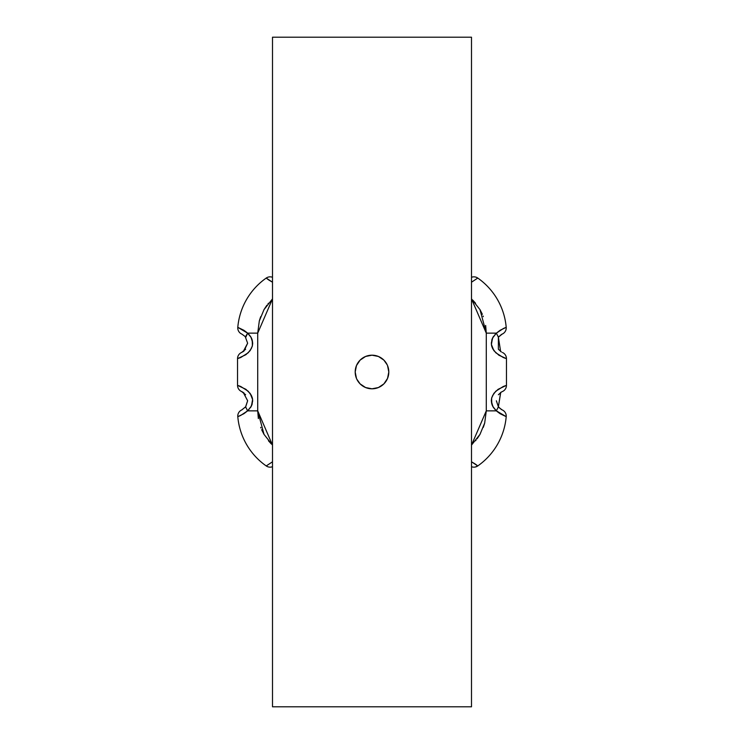 <?xml version="1.0" encoding="UTF-8"?>
<svg xmlns="http://www.w3.org/2000/svg" width="744" height="744" viewBox="0 0 744 744"><rect width="100%" height="100%" fill="white"/><g stroke="black" fill="none" stroke-linecap="round" stroke-linejoin="round"><path stroke-width="1.12" d="M356.469 365.564L360.115 360.115A16.805 16.805 0 0 0 355.195 371.991L356.469 365.564L355.195 372A16.805 16.805 0 0 0 383.885 383.885A16.805 16.805 0 0 0 388.805 372.009A16.805 16.805 0 0 1 372 388.805A16.805 16.805 0 0 1 355.195 372A16.805 16.805 0 0 1 372 355.195A16.805 16.805 0 0 1 388.805 372A16.805 16.805 0 0 0 360.115 360.115L359.361 360.924M496.927 411.358L500.126 413.729L506.208 416.659A6.724 6.724 0 0 0 502.293 409.953L501.326 409.451L502.293 409.953A6.724 6.724 0 0 1 506.208 416.659A67.23 67.23 0 0 1 477.769 465.939A6.724 6.724 0 0 1 471.501 466.711A6.724 6.724 0 0 0 477.769 465.939L477.164 465.446M240.647 415.478L247.631 410.855L245.613 406.819L247.622 410.855L247.194 410.4L247.622 410.855L243.874 413.729L237.792 416.659A67.23 67.23 0 0 0 266.231 465.939L272.499 461.801L266.231 465.939A6.724 6.724 0 0 0 272.499 466.711A6.724 6.724 0 0 1 266.231 465.939A67.23 67.23 0 0 1 237.792 416.659A6.724 6.724 0 0 1 241.707 409.953L245.613 406.819L241.707 409.953A6.724 6.724 0 0 0 237.792 416.659L238.526 416.38M244.013 393.037L241.577 391.53L245.632 394.748M242.293 391.874L241.577 391.53A6.724 6.724 0 0 1 237.541 385.364L237.541 358.636A6.724 6.724 0 0 1 241.577 352.47L245.632 349.252M247.073 332.642L243.874 330.271L237.792 327.341A6.724 6.724 0 0 0 241.707 334.047A6.724 6.724 0 0 1 237.792 327.341A67.23 67.23 0 0 1 266.231 278.061A6.724 6.724 0 0 1 272.499 277.289A6.724 6.724 0 0 0 266.231 278.061L266.836 278.554M243.911 351.047L241.577 352.47A6.724 6.724 0 0 0 237.541 358.636L245.892 354.693L249.928 350.852M503.353 328.523L496.369 333.145L498.387 337.181L501.326 334.549L498.387 337.181L496.378 333.145L500.126 330.271L506.208 327.341A67.23 67.23 0 0 0 477.769 278.061L471.501 282.199L477.769 278.061A6.724 6.724 0 0 0 471.501 277.289A6.724 6.724 0 0 1 477.769 278.061A67.23 67.23 0 0 1 506.208 327.341A6.724 6.724 0 0 1 502.293 334.047A6.724 6.724 0 0 0 506.208 327.341L505.474 327.62M501.326 334.549L502.274 334.056M501.4 351.959L498.368 349.252L498.378 337.19L502.163 334.084M498.815 355.186L506.459 358.636A6.724 6.724 0 0 0 502.423 352.47A6.724 6.724 0 0 1 506.459 358.636L506.459 385.364A6.724 6.724 0 0 1 502.423 391.53L501.4 392.042L502.423 391.53A6.724 6.724 0 0 0 506.459 385.364L498.108 389.307L494.072 393.148M498.368 394.748L501.4 392.042L498.368 394.748M501.307 409.442L498.387 406.819L496.369 400.793M500.628 392.507L498.387 406.819L499.019 407.6L498.387 406.819L500.749 392.339M245.753 406.624L247.631 400.774L245.613 406.819L241.837 409.916M247.622 400.7L243.223 392.423M249.872 393.074L252.3 397.919M252.662 400.393L252.002 404.606M252.662 401.165L251.081 406.643M250.765 407.173L250.43 407.684M246.943 332.531L250.43 336.316M250.226 350.452L252.3 346.081L252.486 341.198L250.682 336.688L247.622 333.145L251.137 337.46M251.407 337.99L252.002 339.394M252.662 343.607L252.635 344.091M243.269 351.54L243.967 351.001M244.013 350.963L247.631 343.226L243.223 351.568M258.345 418.565L257.712 410.855L257.712 333.145L247.631 333.145L245.399 336.902M245.288 336.772L247.631 343.226M498.973 336.455L498.443 337.106M494.128 350.926L499.019 355.307M491.338 342.835L492.9 337.385L496.369 333.145L492.528 338.102L491.403 344.463L493.774 350.452L491.7 346.081M491.338 343.607L491.998 339.394M493.235 336.827L493.57 336.316M497.057 411.469L493.57 407.684M493.774 393.548L491.7 397.919L491.514 402.802L493.319 407.312L496.378 410.855L492.863 406.54M492.593 406.01L491.998 404.606M491.338 400.393L491.366 399.909M245.027 407.545L245.567 406.875M475.249 467.018L477.769 465.939L471.501 461.792L475.323 464.051M485.655 325.435L486.288 333.145L486.288 410.855L496.369 410.855L498.387 406.819L499.001 407.563M250.765 336.827L248.515 333.982M251.1 337.385L252.662 342.826L252.402 345.681L252.207 340.008M252.402 345.681L252.011 347.048M239.466 385.987L238.275 385.597M251.137 406.54L247.631 410.855L251.472 405.899L252.597 399.537L250.226 393.548L245.892 389.307L237.541 385.364L240.684 386.462L248.171 391.195L251.463 395.631L249.965 393.204M252.393 398.282L252.011 396.961M252.616 399.733L252.402 398.319L252.616 399.733M251.416 406.01L252.197 404.011M247.631 410.855L257.712 410.855L247.631 410.855L248.849 409.674M264.092 309.485L266.882 305.235M268.11 279.53L267.273 278.898M480.075 309.764L482.354 314.312M503.995 328.225L504.962 327.825M493.235 407.173L495.485 410.018M492.9 406.615L491.338 401.174L491.598 398.319L491.793 403.992M491.598 398.319L491.989 396.952M504.534 358.013L505.725 358.403M492.537 395.631L495.829 391.186L503.316 386.462L506.459 385.364L506.459 358.636L503.316 357.538L495.829 352.805L492.537 348.369L494.035 350.796M491.607 345.718L491.989 347.039M491.384 344.267L491.598 345.681L491.384 344.267M492.584 337.99L491.803 339.989M496.369 333.145L486.288 333.145L496.369 333.145L495.151 334.326M263.925 434.236L261.646 429.688M240.005 415.775L239.038 416.175M475.89 464.47L476.727 465.102M479.908 434.515L477.118 438.765M271.281 443.917L268.435 440.755M260.939 427.977L260.698 427.354M259.386 320.692L260.698 316.646M268.007 303.766L268.435 303.245M472.719 300.083L475.565 303.245M483.061 316.023L483.302 316.646M484.614 423.308L483.302 427.354M475.993 440.234L475.565 440.755M251.463 348.369L248.171 352.814L240.684 357.538L237.541 358.636L237.541 385.364A6.724 6.724 0 0 0 241.577 391.53M243.269 392.46L247.631 400.774M257.712 410.855L272.499 445.107L264.008 434.375L257.712 410.855L257.712 333.145L259.312 320.971L264.008 309.625L272.499 298.893L257.712 333.145L247.631 333.145L245.743 337.367M241.837 334.084L244.981 336.4M268.677 279.949L272.499 282.209L266.231 278.061A67.23 67.23 0 0 0 237.792 327.341L247.631 333.145M500.628 351.493L498.387 337.181M486.288 333.145L471.501 298.893L479.992 309.625L486.288 333.145L486.288 410.855L484.688 423.029L479.992 434.375L471.501 445.107L486.288 410.855L496.369 410.855L498.387 406.819M502.163 409.916L499.019 407.6M251.463 395.631L252.402 398.319M492.537 348.369L491.598 345.681M496.369 410.855L506.208 416.659A67.23 67.23 0 0 1 477.769 465.939M387.531 378.436L388.805 372L387.531 378.436L383.885 383.885L378.436 387.531L372 388.805L365.564 387.531L360.115 383.885L356.804 379.17M383.885 383.885L384.639 383.076M360.115 360.115L365.564 356.469L372 355.195L378.436 356.469L383.885 360.115L387.196 364.83M471.501 37.2L471.501 706.8L471.501 37.2L272.499 37.2L471.501 37.2M272.499 37.2L272.499 706.8L471.501 706.8L272.499 706.8L272.499 37.2M356.469 378.436L355.195 372M387.531 365.564L388.805 372M242.842 392.19L243.53 392.655M242.851 351.8L243.548 351.326M501.14 351.8L500.554 351.401M242.851 392.2L243.548 392.665M242.842 351.81L243.539 351.335M245.613 337.181L244.999 336.437M501.131 351.791L500.535 351.391M501.14 392.2L500.545 392.599"/></g></svg>
